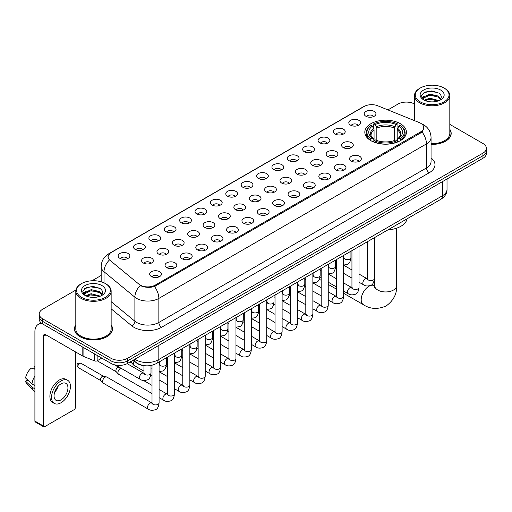 <?xml version="1.0" encoding="UTF-8"?>
<svg xmlns="http://www.w3.org/2000/svg" width="512" height="512" viewBox="0 0 512 512"><rect width="100%" height="100%" fill="white"/><g stroke="black" fill="none" stroke-linecap="round" stroke-linejoin="round"><path stroke-width="0.77" d="M400.339 123.693A20.806 12.013 0 0 0 377.664 121.094A20.806 12.013 0 0 0 364.819 132.192A20.806 12.013 0 0 0 370.912 140.685A20.806 12.013 0 0 0 393.587 143.29A20.806 12.013 0 0 0 406.432 132.192A20.806 12.013 0 0 0 400.339 123.693M350.534 125.139A5.888 3.398 180 0 1 349.37 124.179A5.888 3.398 180 0 1 351.315 119.949A5.888 3.398 180 0 1 358.861 120.333A5.888 3.398 180 0 1 360.032 124.179A5.888 3.398 180 0 1 350.534 125.139M358.144 125.491A3.533 2.042 0 0 0 357.197 124.499A3.533 2.042 0 0 0 353.715 123.981A3.533 2.042 0 0 0 351.251 125.491M335.155 134.016A5.888 3.398 180 0 1 333.99 133.056A5.888 3.398 180 0 1 335.936 128.832A5.888 3.398 180 0 1 343.482 129.21A5.888 3.398 180 0 1 344.653 133.056A5.888 3.398 180 0 1 335.155 134.016M342.765 134.368A3.533 2.042 0 0 0 341.818 133.376A3.533 2.042 0 0 0 338.336 132.858A3.533 2.042 0 0 0 335.872 134.368M319.776 142.899A5.888 3.398 180 0 1 318.611 141.933A5.888 3.398 180 0 1 320.557 137.709A5.888 3.398 180 0 1 328.102 138.086A5.888 3.398 180 0 1 329.274 141.933A5.888 3.398 180 0 1 319.776 142.899M327.386 143.251A3.533 2.042 0 0 0 326.438 142.253A3.533 2.042 0 0 0 322.957 141.741A3.533 2.042 0 0 0 320.493 143.251M304.397 151.776A5.888 3.398 180 0 1 303.232 150.816A5.888 3.398 180 0 1 305.178 146.586A5.888 3.398 180 0 1 312.723 146.97A5.888 3.398 180 0 1 313.894 150.816A5.888 3.398 180 0 1 304.397 151.776M312.006 152.128A3.533 2.042 0 0 0 311.059 151.136A3.533 2.042 0 0 0 307.578 150.618A3.533 2.042 0 0 0 305.114 152.128M289.018 160.653A5.888 3.398 180 0 1 287.853 159.693A5.888 3.398 180 0 1 289.798 155.469A5.888 3.398 180 0 1 297.344 155.846A5.888 3.398 180 0 1 298.515 159.693A5.888 3.398 180 0 1 289.018 160.653M296.627 161.005A3.533 2.042 0 0 0 295.68 160.013A3.533 2.042 0 0 0 292.198 159.494A3.533 2.042 0 0 0 289.734 161.005M273.638 169.536A5.888 3.398 180 0 1 272.474 168.57A5.888 3.398 180 0 1 274.419 164.346A5.888 3.398 180 0 1 281.965 164.723A5.888 3.398 180 0 1 283.136 168.57A5.888 3.398 180 0 1 273.638 169.536M281.248 169.888A3.533 2.042 0 0 0 280.301 168.89A3.533 2.042 0 0 0 276.819 168.378A3.533 2.042 0 0 0 274.355 169.888M258.259 178.413A5.888 3.398 180 0 1 257.094 177.453A5.888 3.398 180 0 1 259.04 173.222A5.888 3.398 180 0 1 266.592 173.606A5.888 3.398 180 0 1 267.757 177.453A5.888 3.398 180 0 1 258.259 178.413M265.869 178.765A3.533 2.042 0 0 0 264.922 177.773A3.533 2.042 0 0 0 261.44 177.254A3.533 2.042 0 0 0 258.976 178.765M242.88 187.29A5.888 3.398 180 0 1 241.715 186.33A5.888 3.398 180 0 1 243.661 182.106A5.888 3.398 180 0 1 251.213 182.483A5.888 3.398 180 0 1 252.378 186.33A5.888 3.398 180 0 1 242.88 187.29M250.49 187.642A3.533 2.042 0 0 0 249.542 186.65A3.533 2.042 0 0 0 246.061 186.131A3.533 2.042 0 0 0 243.597 187.642M227.501 196.173A5.888 3.398 180 0 1 226.336 195.206A5.888 3.398 180 0 1 228.282 190.982A5.888 3.398 180 0 1 235.834 191.36A5.888 3.398 180 0 1 236.998 195.206A5.888 3.398 180 0 1 227.501 196.173M235.11 196.525A3.533 2.042 0 0 0 234.163 195.526A3.533 2.042 0 0 0 230.682 195.014A3.533 2.042 0 0 0 228.218 196.525M212.122 205.05A5.888 3.398 180 0 1 210.957 204.09A5.888 3.398 180 0 1 212.909 199.859A5.888 3.398 180 0 1 220.454 200.243A5.888 3.398 180 0 1 221.619 204.09A5.888 3.398 180 0 1 212.122 205.05M219.731 205.402A3.533 2.042 0 0 0 218.784 204.41A3.533 2.042 0 0 0 215.302 203.891A3.533 2.042 0 0 0 212.838 205.402M196.742 213.926A5.888 3.398 180 0 1 195.578 212.966A5.888 3.398 180 0 1 197.53 208.742A5.888 3.398 180 0 1 205.075 209.12A5.888 3.398 180 0 1 206.24 212.966A5.888 3.398 180 0 1 196.742 213.926M204.358 214.278A3.533 2.042 0 0 0 203.405 213.286A3.533 2.042 0 0 0 199.923 212.768A3.533 2.042 0 0 0 197.459 214.278M181.363 222.81A5.888 3.398 180 0 1 180.198 221.843A5.888 3.398 180 0 1 182.15 217.619A5.888 3.398 180 0 1 189.696 217.997A5.888 3.398 180 0 1 190.861 221.843A5.888 3.398 180 0 1 181.363 222.81M188.979 223.162A3.533 2.042 0 0 0 188.026 222.163A3.533 2.042 0 0 0 184.544 221.651A3.533 2.042 0 0 0 182.08 223.162M165.984 231.686A5.888 3.398 180 0 1 164.819 230.726A5.888 3.398 180 0 1 166.771 226.496A5.888 3.398 180 0 1 174.317 226.88A5.888 3.398 180 0 1 175.482 230.726A5.888 3.398 180 0 1 165.984 231.686M173.6 232.038A3.533 2.042 0 0 0 172.646 231.046A3.533 2.042 0 0 0 169.171 230.528A3.533 2.042 0 0 0 166.701 232.038M150.605 240.563A5.888 3.398 180 0 1 149.44 239.603A5.888 3.398 180 0 1 151.392 235.379A5.888 3.398 180 0 1 158.938 235.757A5.888 3.398 180 0 1 160.102 239.603A5.888 3.398 180 0 1 150.605 240.563M158.221 240.915A3.533 2.042 0 0 0 157.267 239.923A3.533 2.042 0 0 0 153.792 239.405A3.533 2.042 0 0 0 151.322 240.915M135.226 249.446A5.888 3.398 180 0 1 134.061 248.48A5.888 3.398 180 0 1 136.013 244.256A5.888 3.398 180 0 1 143.558 244.634A5.888 3.398 180 0 1 144.723 248.48A5.888 3.398 180 0 1 135.226 249.446M142.842 249.798A3.533 2.042 0 0 0 141.888 248.806A3.533 2.042 0 0 0 138.413 248.288A3.533 2.042 0 0 0 135.949 249.798M119.846 258.323A5.888 3.398 180 0 1 118.682 257.363A5.888 3.398 180 0 1 120.634 253.133A5.888 3.398 180 0 1 128.179 253.517A5.888 3.398 180 0 1 129.344 257.363A5.888 3.398 180 0 1 119.846 258.323M127.462 258.675A3.533 2.042 0 0 0 126.509 257.683A3.533 2.042 0 0 0 123.034 257.165A3.533 2.042 0 0 0 120.57 258.675M365.914 116.256A5.888 3.398 180 0 1 364.749 115.296A5.888 3.398 180 0 1 366.694 111.072A5.888 3.398 180 0 1 374.24 111.45A5.888 3.398 180 0 1 375.411 115.296A5.888 3.398 180 0 1 365.914 116.256M373.523 116.614A3.533 2.042 0 0 0 372.576 115.616A3.533 2.042 0 0 0 369.094 115.104A3.533 2.042 0 0 0 366.63 116.614M343.232 147.558A5.888 3.398 180 0 1 342.067 146.598A5.888 3.398 180 0 1 344.019 142.374A5.888 3.398 180 0 1 351.565 142.752A5.888 3.398 180 0 1 352.73 146.598A5.888 3.398 180 0 1 343.232 147.558M350.848 147.91A3.533 2.042 0 0 0 349.894 146.918A3.533 2.042 0 0 0 346.413 146.4A3.533 2.042 0 0 0 343.949 147.91M327.853 156.442A5.888 3.398 180 0 1 326.688 155.475A5.888 3.398 180 0 1 328.64 151.251A5.888 3.398 180 0 1 336.186 151.629A5.888 3.398 180 0 1 337.35 155.475A5.888 3.398 180 0 1 327.853 156.442M335.469 156.794A3.533 2.042 0 0 0 334.515 155.795A3.533 2.042 0 0 0 331.034 155.283A3.533 2.042 0 0 0 328.57 156.794M312.474 165.318A5.888 3.398 180 0 1 311.309 164.358A5.888 3.398 180 0 1 313.261 160.128A5.888 3.398 180 0 1 320.806 160.512A5.888 3.398 180 0 1 321.971 164.358A5.888 3.398 180 0 1 312.474 165.318M320.09 165.67A3.533 2.042 0 0 0 319.136 164.678A3.533 2.042 0 0 0 315.661 164.16A3.533 2.042 0 0 0 313.19 165.67M297.094 174.195A5.888 3.398 180 0 1 295.93 173.235A5.888 3.398 180 0 1 297.882 169.011A5.888 3.398 180 0 1 305.427 169.389A5.888 3.398 180 0 1 306.592 173.235A5.888 3.398 180 0 1 297.094 174.195M304.71 174.547A3.533 2.042 0 0 0 303.757 173.555A3.533 2.042 0 0 0 300.282 173.037A3.533 2.042 0 0 0 297.811 174.547M281.715 183.078A5.888 3.398 180 0 1 280.55 182.112A5.888 3.398 180 0 1 282.502 177.888A5.888 3.398 180 0 1 290.048 178.266A5.888 3.398 180 0 1 291.213 182.112A5.888 3.398 180 0 1 281.715 183.078M289.331 183.43A3.533 2.042 0 0 0 288.378 182.432A3.533 2.042 0 0 0 284.902 181.92A3.533 2.042 0 0 0 282.438 183.43M266.336 191.955A5.888 3.398 180 0 1 265.171 190.995A5.888 3.398 180 0 1 267.123 186.765A5.888 3.398 180 0 1 274.669 187.149A5.888 3.398 180 0 1 275.834 190.995A5.888 3.398 180 0 1 266.336 191.955M273.952 192.307A3.533 2.042 0 0 0 272.998 191.315A3.533 2.042 0 0 0 269.523 190.797A3.533 2.042 0 0 0 267.059 192.307M250.957 200.832A5.888 3.398 180 0 1 249.792 199.872A5.888 3.398 180 0 1 251.744 195.648A5.888 3.398 180 0 1 259.29 196.026A5.888 3.398 180 0 1 260.454 199.872A5.888 3.398 180 0 1 250.957 200.832M258.573 201.184A3.533 2.042 0 0 0 257.619 200.192A3.533 2.042 0 0 0 254.144 199.674A3.533 2.042 0 0 0 251.68 201.184M235.584 209.715A5.888 3.398 180 0 1 234.413 208.749A5.888 3.398 180 0 1 236.365 204.525A5.888 3.398 180 0 1 243.91 204.902A5.888 3.398 180 0 1 245.075 208.749A5.888 3.398 180 0 1 235.584 209.715M243.194 210.067A3.533 2.042 0 0 0 242.246 209.075A3.533 2.042 0 0 0 238.765 208.557A3.533 2.042 0 0 0 236.301 210.067M220.205 218.592A5.888 3.398 180 0 1 219.034 217.632A5.888 3.398 180 0 1 220.986 213.402A5.888 3.398 180 0 1 228.531 213.786A5.888 3.398 180 0 1 229.696 217.632A5.888 3.398 180 0 1 220.205 218.592M227.814 218.944A3.533 2.042 0 0 0 226.867 217.952A3.533 2.042 0 0 0 223.386 217.434A3.533 2.042 0 0 0 220.922 218.944M204.826 227.469A5.888 3.398 180 0 1 203.654 226.509A5.888 3.398 180 0 1 205.606 222.285A5.888 3.398 180 0 1 213.152 222.662A5.888 3.398 180 0 1 214.317 226.509A5.888 3.398 180 0 1 204.826 227.469M212.435 227.821A3.533 2.042 0 0 0 211.488 226.829A3.533 2.042 0 0 0 208.006 226.31A3.533 2.042 0 0 0 205.542 227.821M189.446 236.352A5.888 3.398 180 0 1 188.275 235.386A5.888 3.398 180 0 1 190.227 231.162A5.888 3.398 180 0 1 197.773 231.539A5.888 3.398 180 0 1 198.938 235.386A5.888 3.398 180 0 1 189.446 236.352M197.056 236.704A3.533 2.042 0 0 0 196.109 235.712A3.533 2.042 0 0 0 192.627 235.194A3.533 2.042 0 0 0 190.163 236.704M174.067 245.229A5.888 3.398 180 0 1 172.896 244.269A5.888 3.398 180 0 1 174.848 240.045A5.888 3.398 180 0 1 182.394 240.422A5.888 3.398 180 0 1 183.558 244.269A5.888 3.398 180 0 1 174.067 245.229M181.677 245.581A3.533 2.042 0 0 0 180.73 244.589A3.533 2.042 0 0 0 177.248 244.07A3.533 2.042 0 0 0 174.784 245.581M158.688 254.106A5.888 3.398 180 0 1 157.517 253.146A5.888 3.398 180 0 1 159.469 248.922A5.888 3.398 180 0 1 167.014 249.299A5.888 3.398 180 0 1 168.179 253.146A5.888 3.398 180 0 1 158.688 254.106M166.298 254.458A3.533 2.042 0 0 0 165.35 253.466A3.533 2.042 0 0 0 161.869 252.947A3.533 2.042 0 0 0 159.405 254.458M143.309 262.989A5.888 3.398 180 0 1 142.138 262.022A5.888 3.398 180 0 1 144.09 257.798A5.888 3.398 180 0 1 151.635 258.176A5.888 3.398 180 0 1 152.8 262.022A5.888 3.398 180 0 1 143.309 262.989M150.918 263.341A3.533 2.042 0 0 0 149.971 262.349A3.533 2.042 0 0 0 146.49 261.83A3.533 2.042 0 0 0 144.026 263.341M351.315 161.101A5.888 3.398 180 0 1 350.144 160.141A5.888 3.398 180 0 1 352.096 155.917A5.888 3.398 180 0 1 359.642 156.294A5.888 3.398 180 0 1 360.806 160.141A5.888 3.398 180 0 1 351.315 161.101M358.925 161.453A3.533 2.042 0 0 0 357.978 160.461A3.533 2.042 0 0 0 354.496 159.942A3.533 2.042 0 0 0 352.032 161.453M335.936 169.984A5.888 3.398 180 0 1 334.765 169.018A5.888 3.398 180 0 1 336.717 164.794A5.888 3.398 180 0 1 344.262 165.171A5.888 3.398 180 0 1 345.427 169.018A5.888 3.398 180 0 1 335.936 169.984M343.546 170.336A3.533 2.042 0 0 0 342.598 169.344A3.533 2.042 0 0 0 339.117 168.826A3.533 2.042 0 0 0 336.653 170.336M320.557 178.861A5.888 3.398 180 0 1 319.386 177.901A5.888 3.398 180 0 1 321.338 173.67A5.888 3.398 180 0 1 328.883 174.054A5.888 3.398 180 0 1 330.048 177.901A5.888 3.398 180 0 1 320.557 178.861M328.166 179.213A3.533 2.042 0 0 0 327.219 178.221A3.533 2.042 0 0 0 323.738 177.702A3.533 2.042 0 0 0 321.274 179.213M305.178 187.738A5.888 3.398 180 0 1 304.006 186.778A5.888 3.398 180 0 1 305.958 182.554A5.888 3.398 180 0 1 313.504 182.931A5.888 3.398 180 0 1 314.669 186.778A5.888 3.398 180 0 1 305.178 187.738M312.787 188.09A3.533 2.042 0 0 0 311.84 187.098A3.533 2.042 0 0 0 308.358 186.579A3.533 2.042 0 0 0 305.894 188.09M289.798 196.621A5.888 3.398 180 0 1 288.627 195.654A5.888 3.398 180 0 1 290.579 191.43A5.888 3.398 180 0 1 298.125 191.808A5.888 3.398 180 0 1 299.29 195.654A5.888 3.398 180 0 1 289.798 196.621M297.408 196.973A3.533 2.042 0 0 0 296.461 195.981A3.533 2.042 0 0 0 292.979 195.462A3.533 2.042 0 0 0 290.515 196.973M274.419 205.498A5.888 3.398 180 0 1 273.248 204.538A5.888 3.398 180 0 1 275.2 200.314A5.888 3.398 180 0 1 282.746 200.691A5.888 3.398 180 0 1 283.917 204.538A5.888 3.398 180 0 1 274.419 205.498M282.029 205.85A3.533 2.042 0 0 0 281.082 204.858A3.533 2.042 0 0 0 277.6 204.339A3.533 2.042 0 0 0 275.136 205.85M259.04 214.374A5.888 3.398 180 0 1 257.869 213.414A5.888 3.398 180 0 1 259.821 209.19A5.888 3.398 180 0 1 267.366 209.568A5.888 3.398 180 0 1 268.538 213.414A5.888 3.398 180 0 1 259.04 214.374M266.65 214.726A3.533 2.042 0 0 0 265.702 213.734A3.533 2.042 0 0 0 262.221 213.216A3.533 2.042 0 0 0 259.757 214.726M243.661 223.258A5.888 3.398 180 0 1 242.49 222.291A5.888 3.398 180 0 1 244.442 218.067A5.888 3.398 180 0 1 251.987 218.445A5.888 3.398 180 0 1 253.158 222.291A5.888 3.398 180 0 1 243.661 223.258M251.27 223.61A3.533 2.042 0 0 0 250.323 222.618A3.533 2.042 0 0 0 246.842 222.099A3.533 2.042 0 0 0 244.378 223.61M228.282 232.134A5.888 3.398 180 0 1 227.11 231.174A5.888 3.398 180 0 1 229.062 226.95A5.888 3.398 180 0 1 236.608 227.328A5.888 3.398 180 0 1 237.779 231.174A5.888 3.398 180 0 1 228.282 232.134M235.891 232.486A3.533 2.042 0 0 0 234.944 231.494A3.533 2.042 0 0 0 231.462 230.976A3.533 2.042 0 0 0 228.998 232.486M212.902 241.011A5.888 3.398 180 0 1 211.731 240.051A5.888 3.398 180 0 1 213.683 235.827A5.888 3.398 180 0 1 221.229 236.205A5.888 3.398 180 0 1 222.4 240.051A5.888 3.398 180 0 1 212.902 241.011M220.512 241.37A3.533 2.042 0 0 0 219.565 240.371A3.533 2.042 0 0 0 216.083 239.853A3.533 2.042 0 0 0 213.619 241.37M197.523 249.894A5.888 3.398 180 0 1 196.352 248.934A5.888 3.398 180 0 1 198.304 244.704A5.888 3.398 180 0 1 205.85 245.088A5.888 3.398 180 0 1 207.021 248.934A5.888 3.398 180 0 1 197.523 249.894M205.133 250.246A3.533 2.042 0 0 0 204.186 249.254A3.533 2.042 0 0 0 200.704 248.736A3.533 2.042 0 0 0 198.24 250.246M182.144 258.771A5.888 3.398 180 0 1 180.973 257.811A5.888 3.398 180 0 1 182.925 253.587A5.888 3.398 180 0 1 190.47 253.965A5.888 3.398 180 0 1 191.642 257.811A5.888 3.398 180 0 1 182.144 258.771M189.754 259.123A3.533 2.042 0 0 0 188.806 258.131A3.533 2.042 0 0 0 185.325 257.613A3.533 2.042 0 0 0 182.861 259.123M166.765 267.648A5.888 3.398 180 0 1 165.594 266.688A5.888 3.398 180 0 1 167.546 262.464A5.888 3.398 180 0 1 175.091 262.842A5.888 3.398 180 0 1 176.262 266.688A5.888 3.398 180 0 1 166.765 267.648M174.374 268.006A3.533 2.042 0 0 0 173.427 267.008A3.533 2.042 0 0 0 169.946 266.496A3.533 2.042 0 0 0 167.482 268.006M151.386 276.531A5.888 3.398 180 0 1 150.214 275.571A5.888 3.398 180 0 1 152.166 271.341A5.888 3.398 180 0 1 159.712 271.725A5.888 3.398 180 0 1 160.883 275.571A5.888 3.398 180 0 1 151.386 276.531M158.995 276.883A3.533 2.042 0 0 0 158.048 275.891A3.533 2.042 0 0 0 154.566 275.373A3.533 2.042 0 0 0 152.102 276.883M419.213 122.547A10.598 6.118 180 0 1 420.627 123.232A10.598 6.118 180 0 1 423.731 127.558A10.598 6.118 180 0 1 420.627 131.885L155.245 285.107A10.598 6.118 180 0 1 139.066 284.288L110.029 260.346A10.598 6.118 180 0 1 108.109 256.832A10.598 6.118 180 0 1 111.213 252.506L364.166 106.464A10.598 6.118 180 0 1 377.741 105.779L419.213 122.547M145.267 365.773A11.776 6.797 180 0 1 136.442 362.886L133.171 360.192M75.808 324.838A19.04 10.995 0 0 0 74.438 328.941A19.04 10.995 0 0 0 80.013 336.71A19.04 10.995 0 0 0 100.762 339.098A19.04 10.995 0 0 0 112.518 328.941A19.04 10.995 0 0 0 111.142 324.838M424.147 128.006L422.074 131.994L421.043 132.749L154.464 286.496C150.035 287.77 145.677 287.61 141.395 286.022L140.25 285.466A13.741 9.19 129.5 0 0 134.886 297.197L104.019 271.744A15.706 9.069 180 0 1 101.178 266.547L101.178 281.798M75.91 290.042L42.675 309.229A11.776 6.797 0 0 0 39.226 314.035L39.226 319.162A11.776 6.797 0 0 0 42.675 323.968L110.963 363.398L110.963 360.832A11.776 6.797 0 0 0 127.622 360.832L482.95 155.686A11.776 6.797 0 0 0 486.4 150.88A11.776 6.797 0 0 1 482.95 155.686L127.622 360.832A11.776 6.797 0 0 1 110.963 360.832L42.675 321.408L110.963 360.832L110.963 358.266A11.776 6.797 0 0 0 127.622 358.266L482.95 153.12A11.776 6.797 0 0 0 486.4 148.314A11.776 6.797 0 0 0 482.95 143.507L449.818 124.378M39.226 316.595A11.776 6.797 0 0 0 42.675 321.408A11.776 6.797 0 0 1 39.226 316.595M104.019 282.861L104.019 271.744A13.741 9.19 129.5 0 1 109.344 260.051L107.84 256.832L109.779 253.53M431.059 144.384A19.04 10.995 0 0 0 451.187 133.408A19.04 10.995 0 0 0 449.818 129.306M414.483 103.981A11.776 6.797 0 0 0 398.003 104.077L387.93 109.894M101.178 275.45L91.968 280.768M39.226 314.035A11.776 6.797 0 0 0 42.675 318.842L110.963 358.266M110.963 363.398A11.776 6.797 0 0 0 127.622 363.398L482.95 158.253A11.776 6.797 0 0 0 486.4 153.44L486.4 148.314M420.211 101.837A16.883 9.747 0 0 0 444.083 101.837A16.883 9.747 0 0 0 444.09 88.051A16.883 9.747 0 0 0 444.083 88.051L444.64 88.371A17.664 10.202 0 0 1 449.818 95.584A17.664 10.202 0 0 1 438.912 105.005A17.664 10.202 0 0 1 419.654 102.797A17.664 10.202 0 0 1 414.483 95.584A17.664 10.202 0 0 1 419.654 88.371L420.211 88.051A16.883 9.747 0 0 0 420.211 101.837M431.059 143.59A17.664 10.202 0 0 0 449.818 133.408L449.818 95.584M431.059 144.269A18.842 10.88 0 0 0 450.995 133.408A18.842 10.88 0 0 0 449.818 129.626M424.307 100.186L429.856 98.17L439.034 100.627M425.139 100.576L429.856 99.187L438.08 100.973M424.141 100.115L423.277 98.208L423.578 97.043L429.856 94.099L438.426 96.102L440.774 98.886M423.302 99.552L423.277 98.208M423.334 98.714L423.578 98.061L429.856 95.117L438.426 97.12L440.506 99.309M439.405 100.467A8.87 5.12 0 0 0 439.782 100.134C442.048 97.664 441.747 95.322 438.886 93.094L431.949 90.912L424.787 92.154L421.466 95.84L423.622 99.789M440.646 90.042A12.013 6.938 0 0 0 423.68 90.022A12.013 6.938 0 0 0 423.603 99.814A12.013 6.938 0 0 0 423.654 99.846A12.013 6.938 0 0 0 440.698 99.814A12.013 6.938 0 0 0 440.646 90.042M440.538 99.91L441.402 99.315M444.64 88.371L444.09 88.051A16.883 9.747 0 0 0 420.211 88.051M423.142 93.171L429.152 91.322L437.894 92.493M421.984 98.125L423.622 96.96M426.336 95.904L429.152 95.392L436.224 96M426.336 99.974L429.152 99.462L436.224 100.07M421.798 97.798L424.307 96.115M313.574 275.789L312.858 275.507A10.995 6.349 120 0 0 312.902 275.533M370.534 140.461L371.098 138.976A18.688 10.79 0 0 1 371.098 125.402L372.378 126.144A16.883 9.747 0 0 0 372.378 138.234L373.651 138.957L374.061 140.467M374.061 139.853L374.061 129.702L372.378 126.144M373.312 127.757L373.312 124.122L373.869 123.802A18.688 10.79 0 0 1 397.376 123.802L396.09 124.544A16.883 9.747 0 0 0 375.155 124.544L376.832 128.102L376.832 140.512M394.413 140.512L394.413 128.102L396.09 124.544M387.968 229.85A21.594 12.467 0 0 0 407.091 218.81M373.312 141.542A19.475 11.245 0 0 0 397.933 141.542L397.376 140.576A18.688 10.79 0 0 1 373.869 140.576L373.312 141.875M397.933 141.875L397.933 141.542M371.098 125.402L370.534 125.722A19.475 11.245 0 0 0 366.15 132.832A19.475 11.245 0 0 0 370.534 139.936M397.376 123.802L397.933 124.122L397.933 127.757M373.869 140.576L375.155 139.834A16.883 9.747 0 0 0 396.09 139.834L397.376 140.576M372.378 138.234L371.098 138.976M375.155 124.544L373.869 123.802M373.651 128.333A15.098 8.717 0 0 0 373.651 138.957L373.722 139.002C371.578 136.928 370.701 135.52 371.098 134.778A14.528 8.384 0 0 1 374.061 129.702M400.71 139.936A19.475 11.245 0 0 0 405.094 132.832A19.475 11.245 0 0 0 400.71 125.722L400.154 125.402A18.688 10.79 0 0 1 400.154 138.976L400.71 140.461M400.154 138.976L398.867 138.234A16.883 9.747 0 0 0 398.867 126.144L400.154 125.402M398.867 126.144L397.19 129.702L397.19 139.853L397.6 138.957L398.867 138.234M397.19 129.702A14.528 8.384 0 0 1 400.147 134.778C400.544 135.526 399.674 136.934 397.53 139.002L397.6 138.957A15.098 8.717 0 0 0 397.6 128.333M397.19 140.467L397.19 139.853M143.936 371.13L134.042 365.414A3.533 2.042 -60 0 1 133.76 365.19A3.533 2.042 -60 0 1 133.312 363.802A3.533 2.042 -60 0 1 134.214 361.056M131.757 362.963A2.554 1.472 -60 0 1 131.552 362.797A2.554 1.472 -60 0 1 131.232 361.798A2.554 1.472 -60 0 1 131.277 361.286M152.013 393.549L118.669 374.298A3.533 2.042 -60 0 1 118.381 374.067A3.533 2.042 -60 0 1 117.933 372.678A3.533 2.042 -60 0 1 120.435 368.352A3.533 2.042 -60 0 1 120.851 368.154M116.378 371.846A2.554 1.472 -60 0 1 116.173 371.68A2.554 1.472 -60 0 1 115.853 370.675A2.554 1.472 -60 0 1 117.658 367.552A2.554 1.472 -60 0 1 118.688 367.328L119.898 367.603M159.085 361.997L159.085 402.854C158.598 406.963 157.325 409.254 155.27 409.734C152.352 410.637 150.003 410.432 148.23 409.12L103.29 383.174A3.533 2.042 -60 0 1 103.002 382.944A3.533 2.042 -60 0 1 102.554 381.555A3.533 2.042 -60 0 1 105.056 377.229A3.533 2.042 -60 0 1 106.477 376.922A3.533 2.042 -60 0 1 106.822 377.056L152.48 403.29M100.998 380.723A2.554 1.472 -60 0 1 100.794 380.557A2.554 1.472 -60 0 1 100.474 379.552A2.554 1.472 -60 0 1 102.278 376.429A2.554 1.472 -60 0 1 103.309 376.205L106.477 376.922M97.152 355.424L97.152 360.794L101.805 358.106M42.541 323.891A15.706 9.069 -120 0 0 38.157 324.474A15.706 9.069 -120 0 0 34.906 331.667L34.906 421.094L43.232 425.907L43.232 336.474A3.923 2.266 60 0 1 44.045 334.675A3.923 2.266 60 0 1 46.01 334.867L82.81 356.115L82.81 347.142M43.232 425.907A1.965 1.133 120 0 0 43.635 426.803L35.309 421.997A1.965 1.133 -60 0 1 34.906 421.094M43.635 426.803A1.965 1.133 120 0 0 44.621 426.707L74.048 409.715A1.965 1.133 120 0 0 75.43 407.315L75.43 351.859M97.152 360.794A1.965 1.133 180 0 1 94.643 360.922L83.072 356.243A1.965 1.133 180 0 1 82.81 356.115M60.998 399.878A9.818 5.664 120 0 0 67.411 391.226A9.818 5.664 120 0 0 65.907 383.36A9.818 5.664 120 0 0 60.998 383.846A9.818 5.664 120 0 0 54.586 392.499A9.818 5.664 120 0 0 56.09 400.365A9.818 5.664 120 0 0 60.998 399.878M54.656 392.269A9.818 5.664 120 0 0 58.176 386.17M34.906 366.79L34.074 366.534L34.074 368.506L34.906 368.986M67.674 380.301L66.01 379.341A13.35 7.706 120 0 0 59.334 380A13.35 7.706 120 0 0 50.611 391.763A13.35 7.706 120 0 0 52.659 402.464L54.323 403.424A13.35 7.706 120 0 0 60.998 402.758A13.35 7.706 120 0 0 69.715 391.002A13.35 7.706 120 0 0 67.674 380.301A13.35 7.706 120 0 0 60.998 380.966A13.35 7.706 120 0 0 52.275 392.73A13.35 7.706 120 0 0 54.323 403.424M34.906 375.968A12.954 7.482 120 0 0 31.955 383.949L25.6 378.003A10.208 5.894 120 0 1 31.296 368.141L34.906 369.235M34.906 385.651L31.955 383.949M29.037 381.222L27.309 380.224L25.6 381.21L31.955 387.155L34.906 388.858M31.955 387.155A12.954 7.482 120 0 0 33.555 390.771A12.954 7.482 120 0 0 34.534 391.546L34.906 391.757M34.906 366.304A10.208 5.894 120 0 0 34.074 366.534M25.6 381.21A10.208 5.894 120 0 0 26.81 383.75L33.555 390.771M81.542 297.363A16.883 9.747 0 0 0 105.414 297.363A16.883 9.747 0 0 0 105.414 283.584L105.971 283.904A17.664 10.202 0 0 1 111.142 291.117A17.664 10.202 0 0 1 100.237 300.538A17.664 10.202 0 0 1 80.986 298.33A17.664 10.202 0 0 1 75.808 291.117A17.664 10.202 0 0 1 80.986 283.904L81.542 283.584A16.883 9.747 0 0 0 81.542 297.363M75.808 291.117L75.808 328.941A17.664 10.202 0 0 0 80.986 336.154A17.664 10.202 0 0 0 100.237 338.362A17.664 10.202 0 0 0 111.142 328.941L111.142 291.117M75.808 325.152A18.842 10.88 0 0 0 74.63 328.941A18.842 10.88 0 0 0 80.154 336.634A18.842 10.88 0 0 0 100.691 338.989A18.842 10.88 0 0 0 112.32 328.941A18.842 10.88 0 0 0 111.142 325.152M85.626 295.725L91.181 293.702L100.358 296.16M86.464 296.102L91.181 294.72L99.411 296.506M85.472 295.642L84.608 293.734L84.909 292.576L91.181 289.632L99.75 291.635L102.106 294.419M84.627 295.085L84.608 293.734M84.666 294.246L84.909 293.594L91.181 290.65L99.75 292.653L101.837 294.842M100.736 296A8.87 5.12 0 0 0 101.114 295.661C103.373 293.197 103.078 290.848 100.218 288.621L93.274 286.445L86.118 287.686L82.79 291.373L84.947 295.322M101.971 285.568A12.013 6.938 0 0 0 85.011 285.555A12.013 6.938 0 0 0 84.928 295.347A12.013 6.938 0 0 0 84.986 295.379A12.013 6.938 0 0 0 102.022 295.347A12.013 6.938 0 0 0 101.971 285.568M101.869 295.437L102.733 294.848M105.971 283.904L105.414 283.584A16.883 9.747 0 0 0 81.542 283.584M84.474 288.704L90.483 286.854L99.226 288.019M83.309 293.658L84.954 292.493M87.661 291.437L90.483 290.925L97.555 291.533M87.661 295.507L90.483 294.995L97.555 295.603M83.13 293.325L85.632 291.648M155.245 285.107L155.245 286.182M420.627 131.885L420.627 132.986M431.059 157.939A19.629 11.334 180 0 1 429.235 172.755L161.626 327.258A3.923 2.266 60 0 1 158.854 322.451L426.458 167.949A15.706 9.069 0 0 0 431.059 161.536L431.059 137.498A15.706 9.069 180 0 1 426.458 143.904A13.741 7.936 -120 0 0 422.074 131.994M161.626 327.258A19.629 11.334 180 0 1 133.869 327.258A19.629 11.334 180 0 1 131.667 325.741L111.142 308.819M136.646 322.451A15.706 9.069 0 0 0 158.854 322.451L158.854 298.406A15.706 9.069 180 0 1 136.646 298.406A15.706 9.069 180 0 1 134.886 297.197L134.886 321.235A15.706 9.069 0 0 0 136.646 322.451M431.059 137.498C430.79 131.846 428.314 127.616 423.616 124.794L421.632 123.827A13.741 6.432 112 0 0 421.446 123.757M154.464 286.496A13.741 7.936 60 0 1 158.854 298.406L426.458 143.904L426.458 167.949A3.923 2.266 60 0 0 429.235 172.755M110.048 253.306A13.741 7.936 -120 0 0 108.621 253.843C103.923 256.666 101.44 260.896 101.178 266.547M108.621 253.843L363.014 106.97A13.741 7.936 60 0 1 364.051 106.534M127.622 358.266L127.622 363.398M482.95 153.12L482.95 158.253M42.675 318.842L42.675 323.968M111.142 301.664L134.886 321.235A3.923 2.624 -50.5 0 1 131.667 325.741M134.893 359.2A15.706 9.069 0 0 0 135.949 359.872A15.706 9.069 0 0 0 158.157 359.872L442.419 195.757A15.706 9.069 0 0 0 447.021 189.344C447.136 193.242 445.062 196.576 440.794 199.347L156.531 363.469A7.853 4.531 60 0 0 158.157 359.872L158.157 345.766M442.419 181.651L442.419 195.757A7.853 4.531 60 0 1 440.794 199.347M134.259 359.565A7.853 5.254 129.5 0 0 135.629 362.118L133.242 360.154M396.614 228.186L396.614 285.606A10.995 6.349 180 0 1 393.395 290.093A10.995 6.349 180 0 1 377.85 290.093A10.995 6.349 180 0 1 374.63 285.606L374.336 287.712M396.614 285.606C397.088 293.677 393.632 300.442 386.24 305.907C377.818 309.574 370.227 309.184 363.469 304.742A10.995 6.349 -60 0 1 361.786 295.93A10.995 6.349 -60 0 1 368.966 286.246A10.995 6.349 -60 0 1 374.464 285.702L374.63 285.792M394.413 128.102A14.528 8.384 0 0 0 376.832 128.102M394.822 126.733A15.098 8.717 0 0 0 376.422 126.733M374.387 237.69L374.387 278.554A3.533 2.042 180 0 1 373.19 280.083A3.533 2.042 180 0 1 368.358 279.994A3.533 2.042 180 0 1 367.322 278.554L367.206 279.315L367.526 279.053M374.387 278.554C373.907 282.656 372.634 284.947 370.579 285.427C367.661 286.33 365.312 286.125 363.539 284.819A3.533 2.042 -60 0 1 362.995 281.984A3.533 2.042 -60 0 1 365.306 278.874A3.533 2.042 -60 0 1 365.459 278.784A3.533 2.042 -60 0 1 367.072 278.694L367.789 278.982M359.008 246.566L359.008 287.43A3.533 2.042 180 0 1 357.811 288.96A3.533 2.042 180 0 1 352.979 288.87A3.533 2.042 180 0 1 351.942 287.43L351.827 288.192L352.147 287.93M359.008 287.43C358.528 291.533 357.254 293.824 355.2 294.304C352.282 295.206 349.933 295.008 348.16 293.696A3.533 2.042 -60 0 1 347.616 290.867A3.533 2.042 -60 0 1 349.926 287.75A3.533 2.042 -60 0 1 350.08 287.667A3.533 2.042 -60 0 1 351.693 287.578L352.41 287.859M343.629 255.443L343.629 296.307A3.533 2.042 180 0 1 342.432 297.837A3.533 2.042 180 0 1 337.6 297.754A3.533 2.042 180 0 1 336.563 296.307L336.448 297.075L336.768 296.813M343.629 296.307C343.149 300.41 341.875 302.707 339.821 303.187C336.902 304.09 334.554 303.885 332.781 302.573A3.533 2.042 -60 0 1 332.237 299.744A3.533 2.042 -60 0 1 334.547 296.627A3.533 2.042 -60 0 1 334.701 296.544A3.533 2.042 -60 0 1 336.314 296.454L337.03 296.736M328.25 264.326L328.25 305.19A3.533 2.042 180 0 1 327.053 306.72A3.533 2.042 180 0 1 322.221 306.63A3.533 2.042 180 0 1 321.184 305.19L321.069 305.952L321.389 305.69M328.25 305.19C327.77 309.293 326.496 311.584 324.442 312.064C321.523 312.966 319.174 312.762 317.402 311.456A3.533 2.042 -60 0 1 316.858 308.621A3.533 2.042 -60 0 1 319.168 305.51A3.533 2.042 -60 0 1 319.322 305.427A3.533 2.042 -60 0 1 320.934 305.331L321.651 305.619M312.87 273.203L312.87 314.067A3.533 2.042 180 0 1 311.674 315.597A3.533 2.042 180 0 1 306.842 315.507A3.533 2.042 180 0 1 305.805 314.067L305.69 314.829L306.01 314.566M312.87 314.067C312.39 318.17 311.117 320.461 309.062 320.941C306.144 321.843 303.795 321.645 302.022 320.333A3.533 2.042 -60 0 1 301.478 317.504A3.533 2.042 -60 0 1 303.789 314.387A3.533 2.042 -60 0 1 303.942 314.304A3.533 2.042 -60 0 1 305.555 314.214L306.272 314.496M297.491 282.08L297.491 322.944A3.533 2.042 180 0 1 296.294 324.474A3.533 2.042 180 0 1 291.462 324.39A3.533 2.042 180 0 1 290.426 322.944L290.31 323.712L290.63 323.45M297.491 322.944C297.011 327.046 295.738 329.344 293.683 329.824C290.765 330.726 288.416 330.522 286.643 329.21A3.533 2.042 -60 0 1 286.099 326.381A3.533 2.042 -60 0 1 288.41 323.264A3.533 2.042 -60 0 1 288.563 323.181A3.533 2.042 -60 0 1 290.176 323.091L290.893 323.373M282.112 290.963L282.112 331.827A3.533 2.042 180 0 1 280.915 333.357A3.533 2.042 180 0 1 276.083 333.267A3.533 2.042 180 0 1 275.046 331.827L274.938 332.589L275.251 332.326M282.112 331.827C281.632 335.93 280.358 338.221 278.304 338.701C275.386 339.603 273.037 339.398 271.264 338.093A3.533 2.042 -60 0 1 270.72 335.258A3.533 2.042 -60 0 1 273.03 332.147A3.533 2.042 -60 0 1 273.184 332.064A3.533 2.042 -60 0 1 274.797 331.968L275.514 332.256M266.733 299.84L266.733 340.704A3.533 2.042 180 0 1 265.536 342.234A3.533 2.042 180 0 1 260.704 342.144A3.533 2.042 180 0 1 259.667 340.704L259.558 341.466L259.872 341.203M266.733 340.704C266.253 344.806 264.979 347.098 262.925 347.578C260.006 348.48 257.658 348.282 255.885 346.97A3.533 2.042 -60 0 1 255.341 344.141A3.533 2.042 -60 0 1 257.651 341.024A3.533 2.042 -60 0 1 257.805 340.941A3.533 2.042 -60 0 1 259.418 340.851L260.134 341.133M251.354 308.717L251.354 349.581A3.533 2.042 180 0 1 250.157 351.11A3.533 2.042 180 0 1 245.325 351.027A3.533 2.042 180 0 1 244.288 349.581L244.179 350.349L244.493 350.086M251.354 349.581C250.874 353.683 249.6 355.981 247.546 356.461C244.627 357.363 242.278 357.158 240.506 355.846A3.533 2.042 -60 0 1 239.962 353.018A3.533 2.042 -60 0 1 242.272 349.907A3.533 2.042 -60 0 1 242.426 349.818A3.533 2.042 -60 0 1 244.038 349.728L244.755 350.01M235.974 317.6L235.974 358.464A3.533 2.042 180 0 1 234.778 359.994A3.533 2.042 180 0 1 229.946 359.904A3.533 2.042 180 0 1 228.909 358.464L228.8 359.226L229.114 358.963M235.974 358.464C235.494 362.566 234.221 364.858 232.166 365.338C229.248 366.24 226.899 366.035 225.126 364.73A3.533 2.042 -60 0 1 224.582 361.894A3.533 2.042 -60 0 1 226.893 358.784A3.533 2.042 -60 0 1 227.046 358.701A3.533 2.042 -60 0 1 228.659 358.611L229.376 358.893M220.595 326.477L220.595 367.341A3.533 2.042 180 0 1 219.398 368.87A3.533 2.042 180 0 1 214.566 368.781A3.533 2.042 180 0 1 213.53 367.341L213.421 368.102L213.734 367.846M220.595 367.341C220.115 371.443 218.842 373.734 216.787 374.214C213.869 375.117 211.52 374.918 209.747 373.606A3.533 2.042 -60 0 1 209.203 370.778A3.533 2.042 -60 0 1 211.514 367.661A3.533 2.042 -60 0 1 211.667 367.578A3.533 2.042 -60 0 1 213.28 367.488L213.997 367.77M205.216 335.36L205.216 376.218A3.533 2.042 180 0 1 204.026 377.754A3.533 2.042 180 0 1 199.187 377.664A3.533 2.042 180 0 1 198.15 376.218L198.042 376.986L198.355 376.723M205.216 376.218C204.736 380.326 203.462 382.618 201.408 383.098C198.49 384 196.141 383.795 194.368 382.483A3.533 2.042 -60 0 1 193.824 379.654A3.533 2.042 -60 0 1 196.134 376.544A3.533 2.042 -60 0 1 196.288 376.454A3.533 2.042 -60 0 1 197.901 376.365L198.618 376.646M189.843 344.237L189.843 385.101A3.533 2.042 180 0 1 188.646 386.63A3.533 2.042 180 0 1 183.808 386.541A3.533 2.042 180 0 1 182.771 385.101L182.662 385.862L182.976 385.6M189.843 385.101C189.357 389.203 188.083 391.494 186.029 391.974C183.11 392.877 180.762 392.672 178.989 391.366A3.533 2.042 -60 0 1 178.445 388.531A3.533 2.042 -60 0 1 180.755 385.421A3.533 2.042 -60 0 1 180.909 385.338A3.533 2.042 -60 0 1 182.522 385.248L183.238 385.53M174.464 353.114L174.464 393.978A3.533 2.042 180 0 1 173.267 395.507A3.533 2.042 180 0 1 168.429 395.424A3.533 2.042 180 0 1 167.392 393.978L167.283 394.739L167.597 394.483M174.464 393.978C173.978 398.08 172.704 400.371 170.65 400.851C167.731 401.76 165.382 401.555 163.61 400.243A3.533 2.042 -60 0 1 163.066 397.414A3.533 2.042 -60 0 1 165.376 394.298A3.533 2.042 -60 0 1 165.53 394.214A3.533 2.042 -60 0 1 167.142 394.125L167.859 394.406M79.68 363.386A2.554 1.472 -60 0 1 80.954 363.258L78.406 363.258A2.554 1.472 60 0 1 79.68 363.386A2.554 1.472 -60 0 0 78.016 365.632A2.554 1.472 -60 0 0 78.406 367.674L100.89 380.659M159.085 402.854A3.533 2.042 180 0 1 157.888 404.39A3.533 2.042 180 0 1 153.05 404.301A3.533 2.042 180 0 1 152.013 402.854L151.904 403.622L152.218 403.36M148.23 409.12A3.533 2.042 -60 0 1 147.686 406.291A3.533 2.042 -60 0 1 149.997 403.181A3.533 2.042 -60 0 1 150.157 403.091A3.533 2.042 -60 0 1 151.763 403.002M350.931 251.232L350.931 257.606A3.533 2.042 180 0 1 349.734 259.136A3.533 2.042 180 0 1 344.902 259.046A3.533 2.042 180 0 1 343.866 257.606L343.866 255.309M335.552 260.109L335.552 266.483A3.533 2.042 180 0 1 334.355 268.013A3.533 2.042 180 0 1 329.523 267.923A3.533 2.042 180 0 1 328.486 266.483L328.486 264.192M320.173 268.986L320.173 275.36A3.533 2.042 180 0 1 318.976 276.89A3.533 2.042 180 0 1 314.144 276.806A3.533 2.042 180 0 1 313.107 275.36L313.107 273.069M304.794 277.869L304.794 284.243A3.533 2.042 180 0 1 303.597 285.773A3.533 2.042 180 0 1 298.765 285.683A3.533 2.042 180 0 1 297.728 284.243L297.728 281.946M289.414 286.746L289.414 293.12A3.533 2.042 180 0 1 288.218 294.65A3.533 2.042 180 0 1 283.386 294.56A3.533 2.042 180 0 1 282.349 293.12L282.349 290.829M274.035 295.629L274.035 301.997A3.533 2.042 180 0 1 272.838 303.526A3.533 2.042 180 0 1 268.006 303.443A3.533 2.042 180 0 1 266.97 301.997L266.97 299.706M258.656 304.506L258.656 310.88A3.533 2.042 180 0 1 257.459 312.41A3.533 2.042 180 0 1 252.627 312.32A3.533 2.042 180 0 1 251.59 310.88L251.59 308.582M243.277 313.382L243.277 319.757A3.533 2.042 180 0 1 242.08 321.286A3.533 2.042 180 0 1 237.248 321.197A3.533 2.042 180 0 1 236.211 319.757L236.211 317.466M227.898 322.266L227.898 328.634A3.533 2.042 180 0 1 226.701 330.163A3.533 2.042 180 0 1 221.869 330.08A3.533 2.042 180 0 1 220.832 328.634L220.832 326.342M212.518 331.142L212.518 337.517A3.533 2.042 180 0 1 211.322 339.046A3.533 2.042 180 0 1 206.49 338.957A3.533 2.042 180 0 1 205.453 337.517L205.453 335.219M197.139 340.019L197.139 346.394A3.533 2.042 180 0 1 195.942 347.923A3.533 2.042 180 0 1 191.11 347.834A3.533 2.042 180 0 1 190.074 346.394L190.074 344.102M181.76 348.902L181.76 355.27A3.533 2.042 180 0 1 180.563 356.8A3.533 2.042 180 0 1 175.731 356.717A3.533 2.042 180 0 1 174.694 355.27L174.694 352.979M166.381 357.779L166.381 364.154A3.533 2.042 180 0 1 165.184 365.683A3.533 2.042 180 0 1 160.352 365.594A3.533 2.042 180 0 1 159.315 364.154L159.315 361.856M151.002 365.472L151.002 373.03A3.533 2.042 180 0 1 149.805 374.56A3.533 2.042 180 0 1 144.973 374.47A3.533 2.042 180 0 1 143.936 373.03L143.936 365.67M115.405 365.005L140.154 379.296A3.533 2.042 -60 0 1 139.61 376.467A3.533 2.042 -60 0 1 141.92 373.35A3.533 2.042 -60 0 1 142.074 373.267A3.533 2.042 -60 0 1 143.686 373.178L127.174 363.642M43.232 336.474L46.01 334.867M83.072 347.29L83.072 356.243M94.643 360.922L94.643 353.971M108.109 256.832L108.109 258.202M423.731 127.558L423.731 129.811M363.014 106.97L365.53 105.798M156.531 363.469C150.214 366.643 143.898 366.643 137.574 363.469L135.629 362.118M447.021 189.344L447.021 178.995M450.995 134.982L450.995 133.408M414.483 120.634L414.483 95.584M363.469 304.742L343.629 293.286M336.563 289.203L328.25 284.403M321.184 280.326L319.328 279.258M366.15 136.422L366.15 132.832M405.094 136.422L405.094 132.832M374.464 285.702L372.134 284.358M374.63 237.549L374.63 285.606M363.539 284.819L359.008 282.202M351.942 278.125L343.629 273.325M336.563 269.242L335.341 268.538M367.322 241.766L367.322 278.554M367.072 278.694L359.008 274.042M351.942 269.965L343.629 265.165M348.16 293.696L343.629 291.085M336.563 287.002L328.25 282.202M321.184 278.125L319.962 277.414M351.942 250.65L351.942 287.43M351.693 287.578L343.629 282.925M336.563 278.842L328.25 274.042M332.781 302.573L328.25 299.962M321.184 295.878L312.87 291.085M305.805 287.002L304.582 286.298M336.563 259.526L336.563 296.307M336.314 296.454L328.25 291.802M321.184 287.718L312.87 282.925M317.402 311.456L312.87 308.838M305.805 304.762L297.491 299.962M290.426 295.878L289.203 295.174M321.184 268.403L321.184 305.19M320.934 305.331L312.87 300.678M305.805 296.602L297.491 291.802M302.022 320.333L297.491 317.722M290.426 313.638L282.112 308.838M275.046 304.762L273.824 304.058M305.805 277.286L305.805 314.067M305.555 314.214L297.491 309.562M290.426 305.478L282.112 300.678M286.643 329.21L282.112 326.598M275.046 322.515L266.733 317.722M259.667 313.638L258.445 312.934M290.426 286.163L290.426 322.944M290.176 323.091L282.112 318.438M275.046 314.362L266.733 309.562M271.264 338.093L266.733 335.475M259.667 331.398L251.354 326.598M244.288 322.515L243.066 321.811M275.046 295.04L275.046 331.827M274.797 331.968L266.733 327.315M259.667 323.238L251.354 318.438M255.885 346.97L251.354 344.358M244.288 340.275L235.974 335.475M228.909 331.398L227.686 330.694M259.667 303.923L259.667 340.704M259.418 340.851L251.354 336.198M244.288 332.115L235.974 327.315M240.506 355.846L235.974 353.235M228.909 349.158L220.595 344.358M213.53 340.275L212.307 339.571M244.288 312.8L244.288 349.581M244.038 349.728L235.974 345.075M228.909 340.998L220.595 336.198M225.126 364.73L220.595 362.112M213.53 358.035L205.216 353.235M198.15 349.158L196.928 348.448M228.909 321.677L228.909 358.464M228.659 358.611L220.595 353.952M213.53 349.875L205.216 345.075M209.747 373.606L205.216 370.995M198.15 366.912L189.843 362.112M182.771 358.035L181.549 357.331M213.53 330.56L213.53 367.341M213.28 367.488L205.216 362.835M198.15 358.752L189.843 353.952M194.368 382.483L189.843 379.872M182.771 375.795L174.464 370.995M167.392 366.912L166.17 366.208M198.15 339.437L198.15 376.218M197.901 376.365L189.843 371.712M182.771 367.635L174.464 362.835M178.989 391.366L174.464 388.749M167.392 384.672L159.085 379.872M152.013 375.795L150.79 375.085M130.067 361.984L131.648 362.899M182.771 348.314L182.771 385.101M182.522 385.248L174.464 380.589M167.392 376.512L159.085 371.712M131.552 362.797L133.76 365.19M163.61 400.243L159.085 397.632M97.197 360.768L116.269 371.776M167.392 357.197L167.392 393.978M167.142 394.125L159.085 389.472M152.013 385.389L143.488 380.467M116.173 371.68L118.381 374.067M114.298 364.749L118.816 367.36M152.013 365.254L152.013 402.854M100.794 380.557L103.002 382.944M80.954 363.258L103.437 376.237M78.406 367.674C76.614 365.453 76.614 363.981 78.406 363.258M344.333 258.035L343.616 257.747M343.629 265.062L347.117 264.48C349.178 264 350.445 261.709 350.931 257.606M336.563 261.837L335.552 261.254M344.07 258.106L343.75 258.368L343.866 257.606M328.954 266.912L328.237 266.63M328.25 273.946L331.738 273.357C333.798 272.877 335.066 270.586 335.552 266.483M321.184 270.72L320.173 270.131M328.691 266.982L328.371 267.245L328.486 266.483M312.87 282.822L316.358 282.24C318.419 281.754 319.686 279.462 320.173 275.36M305.805 279.597L304.794 279.014M313.312 275.866L312.992 276.122L313.107 275.36M298.195 284.672L297.478 284.384M297.491 291.699L300.986 291.117C303.04 290.637 304.307 288.346 304.794 284.243M290.426 288.474L289.414 287.891M297.933 284.742L297.613 285.005L297.728 284.243M282.816 293.549L282.099 293.267M282.112 300.582L285.606 299.994C287.661 299.514 288.928 297.222 289.414 293.12M275.046 297.357L274.035 296.774M282.554 293.619L282.234 293.882L282.349 293.12M267.437 302.426L266.72 302.144M266.733 309.459L270.227 308.877C272.282 308.39 273.549 306.099 274.035 301.997M259.667 306.234L258.656 305.651M267.174 302.502L266.854 302.765L266.97 301.997M252.058 311.309L251.341 311.021M251.354 318.336L254.848 317.754C256.902 317.274 258.176 314.982 258.656 310.88M244.288 315.11L243.277 314.528M251.795 311.379L251.475 311.642L251.59 310.88M236.678 320.186L235.962 319.904M235.974 327.219L239.469 326.63C241.523 326.15 242.797 323.859 243.277 319.757M228.909 323.994L227.898 323.411M236.416 320.256L236.096 320.518L236.211 319.757M221.299 329.062L220.582 328.781M220.595 336.096L224.09 335.514C226.144 335.034 227.418 332.736 227.898 328.634M213.53 332.87L212.518 332.288M221.037 329.139L220.717 329.402L220.832 328.634M205.92 337.946L205.203 337.658M205.216 344.973L208.71 344.39C210.765 343.91 212.038 341.619 212.518 337.517M198.15 341.754L197.139 341.165M205.658 338.016L205.338 338.278L205.453 337.517M190.541 346.822L189.824 346.541M189.843 353.856L193.331 353.267C195.386 352.787 196.659 350.496 197.139 346.394M182.771 350.63L181.76 350.048M190.278 346.893L189.958 347.155L190.074 346.394M175.162 355.699L174.445 355.418M174.464 362.733L177.952 362.15C180.006 361.67 181.28 359.373 181.76 355.27M167.392 359.507L166.381 358.925M174.899 355.776L174.579 356.038L174.694 355.27M159.782 364.582L159.066 364.294M159.085 371.616L162.573 371.027C164.627 370.547 165.901 368.256 166.381 364.154M152.013 368.39L151.002 367.802M159.52 364.653L159.2 364.915L159.315 364.154M144.403 373.459L143.686 373.178M140.154 379.296C141.894 380.602 144.237 380.806 147.194 379.904C149.248 379.424 150.522 377.133 151.002 373.03M144.141 373.53L143.821 373.792L143.936 373.03M38.157 324.474L41.056 322.803M112.32 330.515L112.32 328.941M74.63 330.515L74.63 328.941"/></g></svg>
